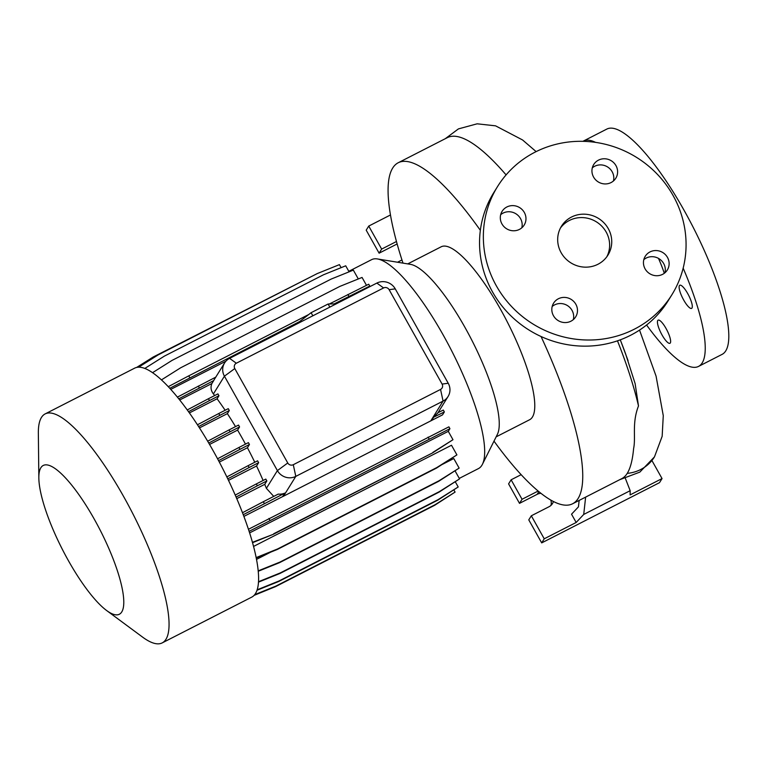 <?xml version="1.0" encoding="UTF-8"?>
<svg xmlns="http://www.w3.org/2000/svg" width="767" height="767" viewBox="0 0 767 767"><rect width="100%" height="100%" fill="white"/><g stroke="black" fill="none" stroke-linecap="round" stroke-linejoin="round"><path stroke-width="1.15" d="M561.147 252.717A27.363 26.155 31.8 0 0 607.953 255.095A27.363 26.155 31.8 0 0 608.279 228.624A27.363 26.155 31.8 0 0 561.463 226.236A27.363 26.155 31.8 0 0 561.147 252.717M606.831 256.763A27.363 26.155 31.8 0 0 606.16 232.027A27.363 26.155 31.8 0 0 560.476 227.981M670.329 342.926A12.991 3.298 62.9 0 1 669.955 343.28A12.991 3.298 62.9 0 1 661.557 334.086A12.991 3.298 62.9 0 1 657.741 320.501A12.991 3.298 62.9 0 1 658.124 320.146A12.991 3.298 62.9 0 1 666.513 329.34A12.991 3.298 62.9 0 1 670.329 342.926M691.997 308.018A12.991 3.298 62.9 0 1 691.623 308.382A12.991 3.298 62.9 0 1 683.224 299.188A12.991 3.298 62.9 0 1 679.418 285.602A12.991 3.298 62.9 0 1 679.792 285.238A12.991 3.298 62.9 0 1 688.181 294.432A12.991 3.298 62.9 0 1 691.997 308.018M553.458 315.707A12.991 12.425 31.8 0 0 575.691 316.838A12.991 12.425 31.8 0 0 575.844 304.269A12.991 12.425 31.8 0 0 553.611 303.128A12.991 12.425 31.8 0 0 553.458 315.707M573.313 319.609A12.991 12.425 31.8 0 0 572.038 310.395A12.991 12.425 31.8 0 0 552.182 306.493M645.095 268.862A12.991 12.425 31.8 0 0 667.328 269.994A12.991 12.425 31.8 0 0 667.482 257.415A12.991 12.425 31.8 0 0 645.248 256.283A12.991 12.425 31.8 0 0 645.095 268.862M664.951 272.764A12.991 12.425 31.8 0 0 663.676 263.551A12.991 12.425 31.8 0 0 643.82 259.649M593.581 177.072A12.991 12.425 31.8 0 0 615.815 178.203A12.991 12.425 31.8 0 0 615.968 165.634A12.991 12.425 31.8 0 0 593.735 164.493A12.991 12.425 31.8 0 0 593.581 177.072M613.437 180.974A12.991 12.425 31.8 0 0 612.162 171.76A12.991 12.425 31.8 0 0 592.306 167.858M501.944 223.916A12.991 12.425 31.8 0 0 524.177 225.047A12.991 12.425 31.8 0 0 524.331 212.478A12.991 12.425 31.8 0 0 502.097 211.347A12.991 12.425 31.8 0 0 501.944 223.916M521.8 227.818A12.991 12.425 31.8 0 0 520.525 218.605A12.991 12.425 31.8 0 0 500.669 214.702M403.001 263.129A191.51 48.599 62.9 0 1 392.694 168.05A191.51 48.599 62.9 0 1 398.236 162.738A191.51 48.599 62.9 0 1 480.353 230.34M541.051 336.521A191.51 48.599 62.9 0 1 578.117 498.473A191.51 48.599 62.9 0 1 572.575 503.785A191.51 48.599 62.9 0 1 493.996 441.13M620.282 339.839A188.116 47.736 62.9 0 1 625.623 353.913L635.124 383.605L638.489 405.925C631.73 423.394 636.006 437.276 633.6 448.628C632.583 459.864 630.464 468.11 627.253 473.354A191.51 48.599 -117.1 0 1 621.711 478.666L572.575 503.785M506.086 174.905A191.51 48.599 -117.1 0 0 447.372 137.629L398.236 162.738M348.803 271.317L371.631 259.649A117.332 29.769 62.9 0 1 377.402 258.939L410.47 264.347A97.121 24.649 62.9 0 1 471.83 340.203A97.121 24.649 62.9 0 1 497.38 434.362L482.405 464.332A117.332 29.769 62.9 0 1 481.839 465.348A117.332 29.769 62.9 0 1 478.445 468.599L459.28 478.387M407.718 263.906L441.198 246.782A97.121 24.649 62.9 0 1 503.938 315.515A97.121 24.649 62.9 0 1 532.423 417.047A97.121 24.649 62.9 0 1 529.613 419.741L496.134 436.854M377.402 258.939A117.332 29.769 62.9 0 1 451.542 350.577A117.332 29.769 62.9 0 1 482.405 464.332M38.839 477.946L38.35 433.154A128.588 32.626 62.9 0 1 41.437 417.469A128.588 32.626 62.9 0 1 45.157 413.902A128.588 32.626 62.9 0 1 128.223 504.907A128.588 32.626 62.9 0 1 165.94 639.323A128.588 32.626 62.9 0 1 162.22 642.89A128.588 32.626 62.9 0 1 142.624 637.137L106.613 610.513A83.565 21.208 62.9 0 1 62.424 549.498A83.565 21.208 62.9 0 1 38.839 477.946A83.565 21.208 62.9 0 1 40.852 467.745A83.565 21.208 62.9 0 1 94.216 519.048A83.565 21.208 62.9 0 1 121.761 611.932A83.565 21.208 62.9 0 1 106.613 610.513M45.157 413.902L134.695 368.131A128.588 32.626 62.9 0 1 217.761 459.136A128.588 32.626 62.9 0 1 255.478 593.553A128.588 32.626 62.9 0 1 251.758 597.119L162.22 642.89M658.498 258.393A54.716 13.883 62.9 0 1 664.299 273.282M582.91 141.329A126.536 32.109 62.9 0 1 583.323 141.099A126.536 32.109 62.9 0 1 595.585 142.384M683.167 268.162A126.536 32.109 62.9 0 1 702.179 362.925A126.536 32.109 62.9 0 1 698.516 366.425A126.536 32.109 62.9 0 1 646.581 325.016M583.323 141.099L606.889 129.048A126.536 32.109 62.9 0 1 688.622 218.595A126.536 32.109 62.9 0 1 725.745 350.874A126.536 32.109 62.9 0 1 722.083 354.383L698.516 366.425M497.543 186.554L493.747 192.68A102.596 98.099 31.8 0 0 492.548 291.968A102.596 98.099 31.8 0 0 668.067 300.913L671.873 294.777A102.596 98.099 31.8 0 0 673.071 195.499A102.596 98.099 31.8 0 0 497.543 186.554A102.596 98.099 31.8 0 0 496.354 285.842A102.596 98.099 31.8 0 0 671.873 294.777M225.91 361.18L170.782 389.368M442.521 414.88L431.61 420.45L433.614 417.219L444.352 411.927L442.521 414.88M243.235 514.724L284.758 493.143L282.592 496.632L283.483 496.22L431.61 420.45M282.592 496.632L243.877 516.421M256.13 557.619L277.654 548.932L436.797 467.573L456.911 454.898L451.495 445.243L253.532 546.44M258.172 570.878L279.869 562.125L439.012 480.765L459.136 468.1L453.776 458.551L442.386 464.38M270.789 552.096L256.485 559.411M229.582 358.362L376.846 283.081A13.681 13.077 -148.2 0 1 395.254 288.862L448.235 383.27A13.681 13.077 -148.2 0 1 448.072 396.501A13.681 13.077 -148.2 0 1 443.077 401.093L295.803 476.374A13.681 13.077 -148.2 0 1 277.405 470.593L224.424 376.185A13.681 13.077 -148.2 0 1 224.578 362.954A13.681 13.077 -148.2 0 1 229.582 358.362L236.332 363.222A4.103 3.921 31.8 0 0 234.788 368.563L287.759 462.971A4.103 3.921 31.8 0 0 293.282 464.706L440.546 389.425A4.103 3.921 31.8 0 0 442.099 384.075L389.118 289.677A4.103 3.921 31.8 0 0 383.596 287.941L236.332 363.222M218.959 395.743L217.914 393.893L208.442 398.735L209.477 400.595L218.959 395.743L217.071 398.782A117.332 29.769 62.9 0 1 225.134 410.259M229.304 410.518L228.259 408.658L218.787 413.509L219.822 415.359L229.304 410.518L227.368 413.634A117.332 29.769 62.9 0 1 235.517 426.615M239.563 426.931L238.527 425.071L229.055 429.923L230.09 431.773L239.563 426.931L237.588 430.114A117.332 29.769 62.9 0 1 245.488 444.131M249.438 444.496L248.403 442.636L238.93 447.487L239.966 449.337L249.438 444.496L247.425 447.746A117.332 29.769 62.9 0 1 254.778 462.261M258.623 462.674L257.587 460.823L248.115 465.665L249.15 467.525L258.623 462.674L256.562 466A117.332 29.769 62.9 0 1 263.1 480.468M266.849 480.938L265.804 479.087L256.331 483.929L257.367 485.779L266.849 480.938L264.74 484.332A117.332 29.769 62.9 0 1 266.389 488.339L273.742 496.393M178.778 398.792L213.725 380.576L211.893 383.529C210.398 387.153 210.896 390.624 213.408 393.931A117.332 29.769 62.9 0 1 214.655 395.561M211.893 383.529L179.718 399.971M256.562 466L228.489 480.353M237.588 430.114L209.564 444.438M217.071 398.782L189.411 412.924M264.74 484.332L236.754 498.646M438.005 412.694L433.614 417.219M284.758 493.143A13.681 13.077 -148.2 0 1 278.21 494.111L263.34 501.704L264.375 503.564M213.725 380.576A13.681 13.077 -148.2 0 1 214.367 379.397L224.578 362.954M227.368 413.634L199.478 427.89M247.425 447.746L219.333 462.098M390.48 214.961L368.735 226.073L366.204 230.167L379.119 253.177L396.788 244.136A9.578 9.156 -148.2 0 1 397.153 243.964M401.966 259.965L397.527 262.237M368.735 226.073L381.65 249.093L396.472 241.509M381.65 249.093L379.119 253.177M585.633 497.112L583.725 514.436L576.18 522.471L571.54 514.206L578.433 506.862L579.152 500.429M553.41 501.532A9.578 9.156 -148.2 0 1 548.99 506.757L531.32 515.788L528.779 519.873L541.694 542.892L659.505 482.664L662.046 478.579L651.95 460.583M521.138 474.677L511.119 479.797L508.588 483.881L519.508 503.353L537.178 494.322A9.578 9.156 -148.2 0 1 540.917 493.325M550.831 500.132A9.578 9.156 -148.2 0 1 550.936 505.415M531.32 515.788L544.234 538.798L576.18 522.471M544.234 538.798L541.694 542.892M625.45 478.579L630.167 490.688L630.1 494.907L662.046 478.579M630.167 490.688L583.725 514.436M511.119 479.797L522.049 499.269L538.118 491.053M522.049 499.269L519.508 503.353M136.679 367.412L153.285 356.962L316.522 273.953M334 303.991L369.761 286.072L369.186 287.002M169.795 388.275L299.993 321.373M161.473 379.876L180.715 367.757L339.867 286.398L362.062 277.443L366.482 285.324M329.34 303.991L368.716 284.221L369.761 286.072M168.299 386.664L188.749 375.859L189.785 377.709M347.892 294.499L348.937 296.35M188.749 375.859L308.756 314.508M258.211 571.271L279.533 562.662L438.686 481.302L459.136 468.1M279.869 562.125L279.533 562.662M439.012 480.765L438.686 481.302M254.069 595.384L271.403 588.308M207.675 441.207L229.055 429.923M208.749 443.048L230.09 431.773M138.654 367.172L158.069 354.948L317.222 273.589L339.417 264.634L341.114 267.664M226.84 476.911L248.115 465.665M227.761 478.819L249.15 467.525M258.489 581.731L280.3 572.92L439.453 491.57L459.567 478.896L455.109 470.957M258.46 582.143L279.965 573.457L439.117 492.098L459.567 478.896M280.3 572.92L279.965 573.457M439.453 491.57L439.117 492.098M177.417 397.105L215.767 377.143M198.327 386.06L199.362 387.91M242.468 512.73L263.34 501.704M438.034 412.675L443.307 410.067L444.352 411.927M144.838 368.419L164.368 356.128L323.521 274.768L345.716 265.804L349.09 271.834M197.464 424.765L218.787 413.509M198.624 426.557L219.822 415.359M252.516 542.7L273.388 534.273L432.54 452.913L452.981 439.712L448.283 431.342L249.591 532.912M248.422 529.297L448.896 426.835L449.932 428.686L448.283 431.342M252.42 542.336L273.388 534.273M273.714 533.746L432.54 452.913M432.866 452.386L452.981 439.712M249.093 531.349L449.932 428.686M268.92 518.473L269.955 520.323M428.072 437.113L429.108 438.973M257.156 589.804L278.929 581.012L438.082 499.653L458.196 486.978L455.339 481.887M257.003 590.264L278.603 581.539L437.756 500.18L458.196 486.978M278.929 581.012L278.603 581.539M438.082 499.653L437.756 500.18M217.56 458.771L238.93 447.487M218.566 460.641L239.966 449.337M152.575 372.666L171.99 360.432L331.143 279.083L353.338 270.118L358.304 278.958M256.207 557.983L277.318 549.46L436.471 468.11L456.911 454.898M277.654 548.932L277.318 549.46M436.797 467.573L436.471 468.11M254.711 594.646L275.813 586.132L434.966 504.772L455.08 492.098L453.901 490.008M254.184 595.259L275.478 586.659L434.63 505.309L455.08 492.098M275.813 586.132L275.478 586.659M434.966 504.772L434.63 505.309M235.22 495.079L256.331 483.929M236.063 497.035L257.367 485.779M187.263 409.923L208.442 398.735M188.519 411.668L209.477 400.595M312.84 315.803L311.095 312.706L299.955 321.306L300.424 322.15M311.095 312.706L328.103 304.01L329.848 307.107M328.103 304.01L333.961 303.914L334.441 304.758M617.473 340.836A191.51 48.599 62.9 0 1 638.489 405.925M639.534 330.098L656.073 376.146L663.273 415.666L662.161 436.298L654.462 456.902A37.621 35.972 -148.2 0 1 654.452 456.902A37.621 35.972 -148.2 0 1 640.704 469.519A37.621 35.972 -148.2 0 1 627.253 473.354M287.759 462.971L277.405 470.593L266.389 488.339M234.788 368.563L224.424 376.185L213.408 393.931M440.546 389.425L443.077 401.093L430.747 420.939M293.282 464.706L295.803 476.374L283.483 496.22M538.837 491.647L537.178 494.322M376.846 283.081L383.596 287.941M395.254 288.862L389.118 289.677M448.235 383.27L442.099 384.075M448.072 396.501L437.679 413.24M620.302 339.829L628.058 360.643M445.282 138.693L458.436 128.894L477.132 123.813L495.559 125.836L522.557 139.958L536.133 151.617M654.452 456.902L639.831 472.117L619.621 479.739"/></g></svg>
